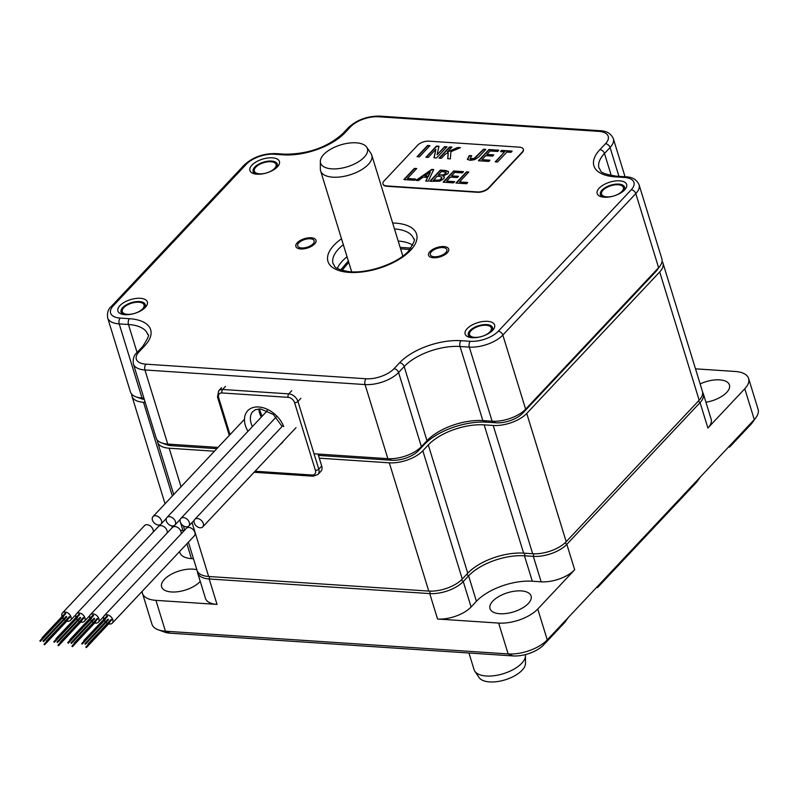 <?xml version="1.0" encoding="UTF-8"?>
<svg xmlns="http://www.w3.org/2000/svg" width="798" height="798" viewBox="0 0 798 798"><rect width="100%" height="100%" fill="white"/><g stroke="black" fill="none" stroke-linecap="round" stroke-linejoin="round"><path stroke-width="1.2" d="M662.978 263.131L702.44 391.399A25.287 11.79 162.9 0 1 699.168 400.217L659.707 271.948A25.287 11.79 -17.1 0 0 662.978 263.131A25.287 11.79 -17.1 0 0 662.071 261.365M659.707 271.948L526.74 413.424A25.287 11.79 -17.1 0 1 493.214 425.474L484.167 424.875L523.618 553.144A42.144 19.651 -17.1 0 0 467.758 573.213L462.281 579.039A25.287 11.79 162.9 0 1 428.765 591.079L208.637 576.485A25.287 11.79 162.9 0 1 197.096 570.49L188.388 542.181M428.765 591.079L389.304 462.82A25.287 11.79 -17.1 0 0 422.82 450.77L428.297 444.945A42.144 19.651 162.9 0 1 484.167 424.875M389.304 462.82L319.29 458.172M214.443 451.219L169.176 448.217A25.287 11.79 -17.1 0 1 157.635 442.222A25.287 11.79 -17.1 0 1 157.396 440.207M145.216 402.401L143.53 402.292A25.287 11.79 -17.1 0 1 131.989 396.287A25.287 11.79 -17.1 0 1 131.75 394.222M184.208 530.63L182.991 530.55A25.287 11.79 162.9 0 1 180.418 530.261M172.937 526.999A25.287 11.79 162.9 0 1 172.069 525.912M699.168 400.217L566.201 541.692A25.287 11.79 162.9 0 1 532.675 553.742L523.618 553.144M266.662 411.409A5.476 3.751 -136.8 0 0 266.881 410.541M155.54 515.747A5.476 3.751 -136.8 0 0 152.967 516.625A5.476 3.751 -136.8 0 0 153.186 521.673A5.476 3.751 -136.8 0 0 158.383 525.014A5.476 3.751 -136.8 0 0 160.957 524.126A5.476 3.751 -136.8 0 0 160.737 519.089A5.476 3.751 -136.8 0 0 155.54 515.747M66.882 621.083A5.476 3.751 -136.8 0 0 67.92 621.263A5.476 3.751 -136.8 0 0 70.483 620.385A5.476 3.751 -136.8 0 0 70.264 615.338A5.476 3.751 -136.8 0 0 65.067 612.006A5.476 3.751 -136.8 0 0 62.503 612.884L144.558 525.583A5.476 3.751 43.2 0 1 147.121 524.705A5.476 3.751 43.2 0 1 151.929 527.488A5.476 3.751 43.2 0 1 153.056 532.286M62.503 612.884A5.476 3.751 -136.8 0 0 62.025 616.525M62.603 617.752A5.476 3.751 -136.8 0 0 63.65 619.098M64.209 619.627A5.476 3.751 -136.8 0 0 65.626 620.585M67.581 619.617L67.591 620.206M63.411 616.166L63.421 616.744M40.279 641.373L39.9 640.784L40.279 641.373M42.454 638.34L42.075 637.752L42.454 638.34M46.623 641.792L46.234 641.203L46.623 641.792M44.449 644.824L44.07 644.235L44.449 644.824M43.451 641.582L43.072 640.994L43.451 641.582M172.318 525.932A5.476 3.751 43.2 0 1 167.121 522.59A5.476 3.751 43.2 0 1 166.902 517.553A5.476 3.751 43.2 0 1 169.465 516.665A5.476 3.751 43.2 0 1 174.672 520.007A5.476 3.751 43.2 0 1 174.892 525.054A5.476 3.751 43.2 0 1 172.318 525.932M186.253 526.86A5.476 3.751 43.2 0 1 181.056 523.518A5.476 3.751 43.2 0 1 180.837 518.471A5.476 3.751 43.2 0 1 183.4 517.593A5.476 3.751 43.2 0 1 188.597 520.934A5.476 3.751 43.2 0 1 188.817 525.982A5.476 3.751 43.2 0 1 186.253 526.86M202.752 526.899A5.476 3.751 -136.8 0 1 200.188 527.777A5.476 3.751 43.2 0 1 194.981 524.446A5.476 3.751 43.2 0 1 194.762 519.398A5.476 3.751 43.2 0 1 197.335 518.52A5.476 3.751 -136.8 0 1 202.532 521.852A5.476 3.751 -136.8 0 1 202.752 526.899L296.028 427.658M75.96 617.443A5.476 3.751 43.2 0 1 76.428 613.812L158.483 526.5A5.476 3.751 43.2 0 1 161.056 525.623A5.476 3.751 43.2 0 1 165.864 528.416A5.476 3.751 43.2 0 1 166.982 533.214M76.428 613.812A5.476 3.751 43.2 0 1 79.002 612.924A5.476 3.751 43.2 0 1 84.199 616.265A5.476 3.751 43.2 0 1 84.418 621.313A5.476 3.751 43.2 0 1 81.845 622.191A5.476 3.751 43.2 0 1 80.807 622.011M79.551 621.502A5.476 3.751 43.2 0 1 78.144 620.545M77.586 620.026A5.476 3.751 43.2 0 1 76.538 618.669M81.516 620.545L81.526 621.123M77.346 617.093L77.356 617.672M54.214 642.3L53.835 641.712L54.214 642.3M60.548 642.719L60.169 642.131L60.548 642.719M56.379 639.268L56 638.679L56.379 639.268M58.374 645.752L57.995 645.163L58.374 645.752M57.376 642.51L56.997 641.921L57.376 642.51M89.895 618.37A5.476 3.751 43.2 0 1 90.364 614.729L172.418 527.428A5.476 3.751 43.2 0 1 174.981 526.55A5.476 3.751 43.2 0 1 179.789 529.333A5.476 3.751 43.2 0 1 180.917 534.131M90.364 614.729A5.476 3.751 43.2 0 1 92.927 613.852A5.476 3.751 43.2 0 1 98.134 617.193A5.476 3.751 43.2 0 1 98.344 622.231A5.476 3.751 43.2 0 1 95.78 623.118A5.476 3.751 43.2 0 1 94.743 622.929M93.486 622.43A5.476 3.751 43.2 0 1 92.069 621.472M91.511 620.944A5.476 3.751 43.2 0 1 90.473 619.597M95.441 621.462L95.451 622.051M91.281 618.011L91.291 618.6M68.139 643.218L67.76 642.629L68.139 643.218M74.483 643.637L74.104 643.058L74.483 643.637M70.314 640.186L69.935 639.597L70.314 640.186M72.309 646.669L71.93 646.091L72.309 646.669M71.311 643.427L70.932 642.839L71.311 643.427M103.82 619.298A5.476 3.751 43.2 0 1 104.299 615.657L186.353 528.356A5.476 3.751 43.2 0 1 188.917 527.468A5.476 3.751 43.2 0 1 194.114 530.81A5.476 3.751 43.2 0 1 194.333 535.857L112.279 623.158A5.476 3.751 43.2 0 1 109.715 624.036A5.476 3.751 43.2 0 1 108.678 623.856M107.421 623.358A5.476 3.751 43.2 0 1 106.004 622.39M105.446 621.871A5.476 3.751 43.2 0 1 104.398 620.515M104.299 615.657A5.476 3.751 43.2 0 1 106.862 614.779A5.476 3.751 43.2 0 1 112.059 618.111A5.476 3.751 43.2 0 1 112.279 623.158M109.376 622.39L109.386 622.969M105.206 618.939L105.216 619.517M82.074 644.146L81.695 643.557L82.074 644.146M88.418 644.565L88.039 643.976L88.418 644.565M84.249 641.113L83.87 640.525L84.249 641.113M85.246 644.355L84.867 643.767L85.246 644.355M86.244 647.597L85.865 647.008L86.244 647.597M318.023 454.042L321.704 466.012A8.429 5.766 43.2 0 1 320.876 471.319L317.933 474.461A8.429 5.766 -136.8 0 0 318.761 469.144L297.933 401.454A8.429 5.766 -136.8 0 0 288.776 393.863L222.602 389.474A8.429 5.766 -136.8 0 0 218.652 390.83L217.495 397.015L229.305 435.409M197.405 571.278A25.287 11.79 -17.1 0 0 197.655 572.974A25.287 11.79 -17.1 0 0 209.196 578.969L429.733 593.592A25.287 11.79 -17.1 0 0 463.259 581.543L468.606 575.857A42.144 19.651 162.9 0 1 524.476 555.787L533.323 556.366A25.287 11.79 -17.1 0 0 566.839 544.326L700.065 402.581A25.287 11.79 -17.1 0 0 703.337 393.763A25.287 11.79 -17.1 0 0 702.639 392.297M698.31 401.135L700.065 402.581L707.886 428.017L744.793 388.756A29.496 13.756 -17.1 0 0 748.604 378.461A29.496 13.756 -17.1 0 0 735.138 371.469L695.497 368.836M748.604 378.461L758.1 409.324A29.496 13.756 162.9 0 1 755.995 417.554A29.496 13.756 162.9 0 1 754.29 419.608L547.258 639.886A29.496 13.756 162.9 0 1 508.146 653.931L165.425 631.208A29.496 13.756 162.9 0 1 158.323 629.841A29.496 13.756 162.9 0 1 151.959 624.216L142.463 593.363A29.496 13.756 -17.1 0 0 155.929 600.355L217.026 604.405A25.287 11.79 -17.1 0 1 205.475 598.41L197.655 572.974M537.762 609.024L574.67 569.762A25.287 11.79 -17.1 0 1 541.144 581.812L532.296 581.223A42.144 19.651 -17.1 0 0 476.426 601.303L471.089 606.989A25.287 11.79 -17.1 0 1 437.563 619.029L498.65 623.078A29.496 13.756 -17.1 0 0 537.762 609.024L547.258 639.886L543.677 644.884A23.182 10.813 -17.1 0 1 512.944 655.926L170.223 633.193L165.425 631.208L155.929 600.355M171.849 525.882A25.287 11.79 -17.1 0 0 172.089 527.189A25.287 11.79 -17.1 0 0 172.238 527.618L172.089 527.189M181.156 532.914A25.287 11.79 -17.1 0 0 181.954 533.024M492.775 601.143A21.496 10.025 162.9 0 1 514.67 591.178A21.496 10.025 162.9 0 1 531.089 596.006A21.496 10.025 162.9 0 1 528.306 603.497A21.496 10.025 162.9 0 1 506.411 613.472A21.496 10.025 162.9 0 1 490.002 608.645A21.496 10.025 162.9 0 1 492.775 601.143M142.174 591.348A29.496 13.756 -17.1 0 0 142.463 593.363M179.58 551.548L179.909 552.625A25.287 11.79 -17.1 0 0 191.46 558.62L193.485 558.76M200.238 581.393A21.496 10.025 162.9 0 1 199.929 581.732A21.496 10.025 162.9 0 1 178.034 591.697A21.496 10.025 162.9 0 1 161.625 586.869A21.496 10.025 162.9 0 1 164.408 579.368A21.496 10.025 162.9 0 1 196.867 569.752M707.886 428.017A25.287 11.79 -17.1 0 0 711.158 419.199L703.337 393.763M700.145 383.928A21.496 10.025 162.9 0 1 729.442 384.955A21.496 10.025 162.9 0 1 726.669 392.456A21.496 10.025 162.9 0 1 705.941 402.252M158.323 629.841L164.647 632.126A23.182 10.813 -17.1 0 0 170.223 633.193M568.336 617.452L564.755 622.45L543.677 644.884M700.385 476.965L696.804 481.962L597.582 587.528L596.525 587.458M728.574 446.97L729.621 447.04L733.202 442.042M755.995 417.554L752.045 423A23.182 10.813 -17.1 0 1 750.709 424.606L729.621 447.04M597.582 587.528L601.163 582.53M323.739 154.493A24.499 11.431 -17.1 0 0 320.337 161.425A24.499 11.431 -17.1 0 0 337.654 168.737A24.499 11.431 -17.1 0 0 364.237 157.176A24.499 11.431 -17.1 0 0 366.701 147.161A24.499 11.431 -17.1 0 0 347.05 143.381A24.499 11.431 -17.1 0 0 323.739 154.493M320.337 161.425L320.347 169.066A26.763 12.479 -17.1 0 0 320.606 170.832A26.763 12.479 -17.1 0 0 341.035 176.847A26.763 12.479 -17.1 0 0 368.297 164.428A26.763 12.479 -17.1 0 0 371.758 155.091A26.763 12.479 -17.1 0 0 370.99 153.485L366.701 147.161M525.383 654.589A26.763 12.479 162.9 0 1 525.483 655.677A26.763 12.479 162.9 0 1 521.752 663.248A26.763 12.479 162.9 0 1 496.296 675.387A26.763 12.479 162.9 0 1 474.84 671.258A26.763 12.479 162.9 0 1 474.062 669.652L468.945 653.003M525.483 655.677L525.493 663.318A24.499 11.431 162.9 0 1 505.194 679.826A24.499 11.431 162.9 0 1 479.119 677.582L474.84 671.258M251.919 165.156A15.421 7.192 162.9 0 1 271.519 157.775A15.421 7.192 162.9 0 1 278.312 165.775A15.421 7.192 162.9 0 1 277.415 166.852A15.421 7.192 162.9 0 1 253.255 173.485A15.421 7.192 162.9 0 1 251.919 165.156M145.366 307.34A15.421 7.192 162.9 0 1 121.216 313.973A15.421 7.192 162.9 0 1 119.88 305.654A15.421 7.192 162.9 0 1 139.47 298.262A15.421 7.192 162.9 0 1 146.263 306.262A15.421 7.192 162.9 0 1 145.366 307.34M624.664 189.874A15.421 7.192 162.9 0 1 600.505 196.508A15.421 7.192 162.9 0 1 599.168 188.188A15.421 7.192 162.9 0 1 618.769 180.797A15.421 7.192 162.9 0 1 625.562 188.797A15.421 7.192 162.9 0 1 624.664 189.874M492.625 330.362A15.421 7.192 162.9 0 1 468.466 336.995A15.421 7.192 162.9 0 1 467.129 328.676A15.421 7.192 162.9 0 1 486.73 321.295A15.421 7.192 162.9 0 1 493.513 329.295A15.421 7.192 162.9 0 1 492.625 330.362M298.781 242.891A8.638 4.03 -17.1 0 0 297.664 245.904A8.638 4.03 -17.1 0 0 304.257 247.849A8.638 4.03 -17.1 0 0 313.065 243.839A8.638 4.03 -17.1 0 0 314.183 240.826A8.638 4.03 -17.1 0 0 307.579 238.881A8.638 4.03 -17.1 0 0 298.781 242.891M445.763 252.637A8.638 4.03 162.9 0 1 436.965 256.647A8.638 4.03 162.9 0 1 430.361 254.702A8.638 4.03 162.9 0 1 431.479 251.689A8.638 4.03 162.9 0 1 440.287 247.679A8.638 4.03 162.9 0 1 446.88 249.624A8.638 4.03 162.9 0 1 445.763 252.637M218.024 447.409L167.74 444.077A25.287 11.79 162.9 0 1 161.655 442.91A25.287 11.79 162.9 0 1 156.189 438.082L133.396 363.968A25.287 11.79 -17.1 0 0 144.937 369.973L365.065 384.566A25.287 11.79 -17.1 0 0 398.581 372.516L404.177 366.561A42.144 19.651 162.9 0 1 460.047 346.492L469.314 347.1A25.287 11.79 -17.1 0 0 502.83 335.06L635.807 193.585A25.287 11.79 -17.1 0 0 639.078 184.757C636.774 179.62 632.325 176.966 625.702 176.797L616.445 176.178C596.844 173.056 601.852 170.582 599.029 168.159A42.144 19.651 162.9 0 1 604.475 153.455L610.071 147.5A25.287 11.79 -17.1 0 0 613.343 138.682C611.049 133.535 606.59 130.882 599.976 130.712L379.848 116.119C367.389 115.989 356.955 119.78 348.566 127.481L342.97 133.436C327.679 147.231 308.307 154.154 284.866 154.194L275.599 153.585C263.131 153.455 252.707 157.236 244.318 164.937L111.341 306.412C108.179 309.045 106.952 312.866 107.66 317.893A25.287 11.79 -17.1 0 0 119.201 323.888L128.468 324.507A42.144 19.651 162.9 0 1 147.71 334.492C149.745 334.163 148.069 338.182 142.672 346.541L137.076 352.497C133.914 355.12 132.687 358.95 133.396 363.968M639.078 184.757L661.871 258.871A25.287 11.79 162.9 0 1 660.066 265.934A25.287 11.79 162.9 0 1 658.599 267.689L525.633 409.165A25.287 11.79 162.9 0 1 492.107 421.214L482.85 420.596A42.144 19.651 -17.1 0 0 426.98 440.676L421.384 446.631A25.287 11.79 162.9 0 1 387.858 458.67L314.033 453.783M660.066 265.934L656.914 270.283A20.229 9.436 162.9 0 1 655.737 271.689L522.77 413.165A20.229 9.436 162.9 0 1 495.947 422.8L486.69 422.192A47.202 22.015 -17.1 0 0 424.117 444.676L418.521 450.631A20.229 9.436 162.9 0 1 391.698 460.266L318.442 455.409M144.298 399.429A20.229 9.436 162.9 0 1 140.977 398.651L135.919 396.825A25.287 11.79 162.9 0 1 130.463 391.998L107.66 317.893M216.847 448.666L171.58 445.663A20.229 9.436 162.9 0 1 166.712 444.735L161.655 442.91M143.899 398.122L142.004 398.002A25.287 11.79 162.9 0 1 135.919 396.825M337.364 268.407A42.144 19.651 162.9 0 1 342.262 261.136A42.144 19.651 -17.1 0 1 347.05 256.796M412.746 245.215A42.144 19.651 -17.1 0 0 398.202 241.056M602.101 196.946A12.638 5.895 162.9 0 1 600.555 195.101M624.724 187.66A12.638 5.895 162.9 0 1 624.495 190.064M254.851 173.924A12.638 5.895 162.9 0 1 253.305 172.079M277.475 164.637A12.638 5.895 162.9 0 1 277.235 167.031M492.685 328.158A12.638 5.895 162.9 0 1 492.446 330.552M470.062 337.434A12.638 5.895 162.9 0 1 468.516 335.589M145.426 305.125A12.638 5.895 162.9 0 1 145.196 307.529M122.802 314.412A12.638 5.895 162.9 0 1 121.266 312.567M314.631 243.939A10.534 4.918 162.9 0 1 303.898 248.826A10.534 4.918 162.9 0 1 295.849 246.462A10.534 4.918 162.9 0 1 297.215 242.782A10.534 4.918 162.9 0 1 307.948 237.904A10.534 4.918 162.9 0 1 315.988 240.268A10.534 4.918 162.9 0 1 314.631 243.939M447.329 252.737A10.534 4.918 162.9 0 1 436.596 257.624A10.534 4.918 162.9 0 1 428.556 255.26A10.534 4.918 162.9 0 1 429.913 251.589A10.534 4.918 162.9 0 1 440.646 246.702A10.534 4.918 162.9 0 1 448.695 249.066A10.534 4.918 162.9 0 1 447.329 252.737M411.01 248.088L400.147 247.38M348.327 260.936L340.746 269.924M409.893 249.535L400.586 248.806M348.766 262.362L342.053 270.342M256.747 174.183A12.638 5.895 162.9 0 1 253.136 171.5A12.638 5.895 162.9 0 1 254.771 167.091A12.638 5.895 -17.1 0 1 267.649 161.226A12.638 5.895 -17.1 0 1 277.295 164.069A12.638 5.895 -17.1 0 1 275.819 168.318M274.622 168.408A11.381 5.307 -17.1 0 0 276.088 164.438A11.381 5.307 -17.1 0 0 267.4 161.884A11.381 5.307 -17.1 0 0 255.809 167.161A11.381 5.307 -17.1 0 0 254.343 171.131A11.381 5.307 -17.1 0 0 263.031 173.685A11.381 5.307 -17.1 0 0 274.622 168.408M603.996 197.206A12.638 5.895 162.9 0 1 600.385 194.532A12.638 5.895 162.9 0 1 602.021 190.124A12.638 5.895 -17.1 0 1 614.899 184.258A12.638 5.895 -17.1 0 1 624.555 187.091A12.638 5.895 -17.1 0 1 623.068 191.34M621.871 191.43A11.381 5.307 -17.1 0 0 623.348 187.47A11.381 5.307 -17.1 0 0 614.66 184.907A11.381 5.307 -17.1 0 0 603.069 190.183A11.381 5.307 -17.1 0 0 601.592 194.153A11.381 5.307 -17.1 0 0 610.28 196.717A11.381 5.307 -17.1 0 0 621.871 191.43M124.707 314.671A12.638 5.895 162.9 0 1 121.087 311.998A12.638 5.895 162.9 0 1 122.722 307.589A12.638 5.895 -17.1 0 1 135.6 301.724A12.638 5.895 -17.1 0 1 145.256 304.557A12.638 5.895 -17.1 0 1 143.77 308.806M142.573 308.906A11.381 5.307 -17.1 0 0 144.049 304.936A11.381 5.307 -17.1 0 0 135.361 302.372A11.381 5.307 -17.1 0 0 123.77 307.649A11.381 5.307 -17.1 0 0 122.293 311.619A11.381 5.307 -17.1 0 0 130.982 314.183A11.381 5.307 -17.1 0 0 142.573 308.906M471.957 337.694A12.638 5.895 162.9 0 1 468.336 335.02A12.638 5.895 162.9 0 1 469.972 330.611A12.638 5.895 -17.1 0 1 482.85 324.746A12.638 5.895 -17.1 0 1 492.506 327.589A12.638 5.895 -17.1 0 1 491.019 331.828M489.822 331.928A11.381 5.307 -17.1 0 0 491.299 327.958A11.381 5.307 -17.1 0 0 482.61 325.404A11.381 5.307 -17.1 0 0 471.019 330.681A11.381 5.307 -17.1 0 0 469.543 334.651A11.381 5.307 -17.1 0 0 478.231 337.205A11.381 5.307 -17.1 0 0 489.822 331.928M447.349 151.939L451.897 147.101L449.563 146.952L439.05 158.134L441.384 158.283L445.324 154.104L448.237 152.837L447.698 158.702L450.341 158.882L450.93 151.7L460.446 147.67L457.703 147.49L447.349 151.939L457.813 147.849L459.728 147.969M428.875 141.156A8.429 3.93 -17.1 0 0 417.703 145.176L384.038 180.986A8.429 3.93 -17.1 0 0 382.95 183.929A8.429 3.93 -17.1 0 0 386.801 185.934L477.354 191.939A8.429 3.93 -17.1 0 0 488.536 187.919L522.191 152.099A8.429 3.93 -17.1 0 0 523.288 149.166A8.429 3.93 -17.1 0 0 519.438 147.161L428.875 141.156M403.868 179.58L414.451 180.278L415.618 179.041L407.379 178.493L416.716 168.558L414.381 168.398L403.868 179.58M425.743 181.026L428.187 181.196L433.733 169.545L431.698 169.405L415.977 180.388L418.421 180.548L423.1 177.176L427.578 177.475L425.743 181.026M439.748 181.206L443.838 178.692L444.356 176.986L443.02 175.989L447.997 173.685L448.546 171.58L445.613 170.473L440.326 170.114L429.813 181.296L439.748 181.206M448.636 171.819L445.723 170.822L440.436 170.473L430.232 181.326M443.139 182.183L453.523 182.872L454.69 181.635L446.651 181.096L450.401 177.106L457.324 177.565L458.491 176.328L451.568 175.869L454.83 172.398L462.351 172.897L463.528 171.66L453.653 171.001L443.139 182.183M455.967 183.031L466.551 183.739L467.718 182.493L459.468 181.944L468.815 172.009L466.471 171.849L455.967 183.031M417.075 156.677L419.409 156.827L429.923 145.645L427.578 145.495L417.075 156.677M433.962 157.795L436.506 157.964L447.02 146.782L444.676 146.623L437.055 154.732L438.98 146.243L436.436 146.084L425.923 157.266L428.267 157.415L435.888 149.306L433.962 157.795M485.573 149.685L483.648 149.555L474.082 158.922L471.458 159.311L470.062 158.732L471.698 155.71L469.354 155.56L467.359 159.261L470.162 160.338L474.7 159.68L478.88 156.817L485.882 149.356L483.538 149.206L473.972 158.573L470.002 158.553M498.81 150.214L488.935 149.565L478.421 160.747L488.805 161.435L489.972 160.189L481.932 159.66L485.683 155.67L492.605 156.129L493.772 154.882L486.85 154.423L490.112 150.962L497.633 151.46L498.81 150.214M506.9 152.069L510.969 152.338L512.136 151.101L501.653 150.403L500.486 151.65L504.555 151.919L495.219 161.854L497.553 162.014L506.9 152.069M383.02 184.109A8.429 3.93 -17.1 0 0 383.06 184.288A8.429 3.93 -17.1 0 0 386.91 186.283L477.463 192.288A8.429 3.93 -17.1 0 0 488.645 188.278L522.301 152.458A8.429 3.93 -17.1 0 0 523.398 149.515A8.429 3.93 -17.1 0 0 523.328 149.346M416.406 168.877L414.491 168.757L404.287 179.61M415.309 179.37L407.379 178.493M427.578 177.475L426.032 181.046M433.573 169.884L431.808 169.765L416.546 180.418M444.466 177.346L443.02 175.989M463.219 171.989L453.763 171.361L443.558 182.213M458.182 176.657L451.568 175.869M454.381 181.954L446.651 181.096M468.506 172.338L466.581 172.208L456.386 183.061M467.409 182.822L459.468 181.944M429.613 145.974L427.688 145.844L417.484 156.707M435.888 149.306L434.152 157.804M438.9 146.593L436.546 146.433L426.341 157.286M446.71 147.111L444.785 146.982L437.055 154.732M448.237 152.837L447.838 158.712M451.588 147.431L449.673 147.311L439.469 158.164M471.389 156.039L469.463 155.909L467.468 159.62M498.501 150.543L489.044 149.914L478.84 160.767M493.463 155.211L486.85 154.423M489.663 160.518L481.932 159.66M504.555 151.919L495.628 161.884M511.827 151.43L501.762 150.762L500.905 151.67M430.361 172.099L428.346 176.548L424.775 175.969L430.361 172.099L428.237 176.198L424.775 175.969M446.142 172.617L443.489 174.892L438.242 174.981L441.494 171.52L446.012 172.228M446.122 172.587L445.773 173.884L443.598 175.251L438.242 174.981M441.733 177.365L441.503 178.882L438.95 180.448L433.434 180.567L437.075 176.228L439.718 176.398L441.922 177.545M441.623 177.016L441.394 178.523L438.95 180.448M438.84 180.089L433.324 180.208M182.991 530.55L180.508 522.5M180.158 521.353L179.72 519.917M172.358 495.997L143.53 402.292M208.637 576.485L192.039 522.55M181.036 486.77L169.176 448.217M462.281 579.039L422.82 450.77M428.297 444.945L467.758 573.213M532.675 553.742L493.214 425.474M566.201 541.692L526.74 413.424M255.071 471.239L312.068 475.019A5.895 4.04 -136.8 0 0 315.409 470.351L294.582 402.651A5.895 4.04 -136.8 0 0 288.168 397.344L221.994 392.955A5.895 4.04 -136.8 0 0 218.652 397.623L230.033 434.631M247.969 431.299A23.511 16.09 43.2 0 1 258.722 406.98A23.511 16.09 43.2 0 1 283.729 426.591M283.35 441.144A23.511 16.09 43.2 0 1 280.248 444.456M252.417 426.571A19.312 13.217 43.2 0 1 252.427 411.948L255.42 409.673L260.547 408.945L273.335 414.451L282.113 426.461M258.821 408.935A20.778 14.224 -136.8 0 0 261.315 417.095M300.876 398.312L297.933 401.454A2.524 1.177 -17.1 0 1 294.582 402.651M291.719 390.731L288.776 393.863A2.524 1.416 -86.2 0 0 288.168 397.344M221.994 392.955A2.524 1.416 -86.2 0 1 222.602 389.474L225.545 386.342M218.652 397.623A2.524 1.177 162.9 0 1 217.495 397.015M312.068 475.019A2.524 1.416 93.8 0 0 313.165 476.197L317.933 474.461M315.409 470.351A2.524 1.177 -17.1 0 0 318.761 469.144L321.704 466.012M750.709 424.606L754.29 419.608L744.793 388.756M565.044 542.84L566.839 544.326L574.67 569.762M209.615 576.555L209.196 578.969L217.026 604.405M430.162 591.148L429.733 593.592L437.563 619.029M461.354 579.966L463.259 581.543L471.089 606.989M466.73 574.311L468.606 575.857L476.426 601.303M524.914 553.223L524.476 555.787L532.296 581.223M533.762 553.792L533.323 556.366L541.144 581.812M512.944 655.926L508.146 653.931L498.65 623.078M186.892 543.777L191.46 558.62M144.647 345.863L139.052 351.818A21.067 9.825 -17.1 0 0 145.944 364.167L366.073 378.761A21.067 9.825 -17.1 0 0 394.003 368.726L399.599 362.771A46.354 21.616 162.9 0 1 461.054 340.686L470.321 341.305A21.067 9.825 -17.1 0 0 498.251 331.26L631.228 189.784A21.067 9.825 -17.1 0 0 624.325 177.435L615.068 176.827A46.354 21.616 162.9 0 1 599.897 149.665L605.492 143.71A21.067 9.825 -17.1 0 0 598.6 131.361L378.471 116.767A21.067 9.825 -17.1 0 0 350.541 126.802L344.945 132.757A46.354 21.616 162.9 0 1 283.49 154.842L274.223 154.223A21.067 9.825 -17.1 0 0 246.283 164.268L113.316 305.744A21.067 9.825 -17.1 0 0 120.209 318.083L129.476 318.701A46.354 21.616 162.9 0 1 144.647 345.863A4.209 2.883 -136.8 0 0 142.672 346.541M392.656 223.021A46.354 21.616 162.9 0 1 410.581 250.303A46.354 21.616 162.9 0 1 349.125 272.387A46.354 21.616 162.9 0 1 333.963 245.225A46.354 21.616 162.9 0 1 341.504 238.762M139.052 351.818A4.209 2.883 -136.8 0 0 137.076 352.497M145.944 364.167A4.209 2.364 93.8 0 0 144.937 369.973L167.74 444.077L171.58 445.663M366.073 378.761A4.209 2.364 93.8 0 0 365.065 384.566L387.858 458.67L391.698 460.266M394.003 368.726A4.209 2.883 43.2 0 1 398.581 372.516L421.384 446.631L418.521 450.631M399.599 362.771A4.209 2.883 43.2 0 1 404.177 366.561L426.98 440.676L424.117 444.676M461.054 340.686A4.209 2.364 93.8 0 0 460.047 346.492L482.85 420.596L486.69 422.192M470.321 341.305A4.209 2.364 93.8 0 0 469.314 347.1L492.107 421.214L495.947 422.8M498.251 331.26A4.209 2.883 43.2 0 1 502.83 335.06L525.633 409.165L522.77 413.165M631.228 189.784A4.209 2.883 43.2 0 1 635.807 193.585L658.599 267.689L655.737 271.689M624.325 177.435A4.209 2.364 -86.2 0 1 625.702 176.797M615.068 176.827A4.209 2.364 -86.2 0 1 616.445 176.178M599.897 149.665A4.209 2.883 43.2 0 1 604.475 153.455L611.278 175.55M605.492 143.71A4.209 2.883 43.2 0 1 610.071 147.5L618.949 176.348M598.6 131.361A4.209 2.364 -86.2 0 1 599.976 130.712M378.471 116.767A4.209 2.364 -86.2 0 1 379.848 116.119M350.541 126.802A4.209 2.883 -136.8 0 0 348.566 127.481M344.945 132.757A4.209 2.883 -136.8 0 0 342.97 133.436M283.49 154.842A4.209 2.364 -86.2 0 1 284.866 154.194M274.223 154.223A4.209 2.364 -86.2 0 1 275.599 153.585M246.283 164.268A4.209 2.883 -136.8 0 0 244.318 164.937M113.316 305.744A4.209 2.883 -136.8 0 0 111.341 306.412M120.209 318.083A4.209 2.364 93.8 0 0 119.201 323.888L142.004 398.002L144.129 398.88M129.476 318.701A4.209 2.364 93.8 0 0 128.468 324.507L137.076 352.487M394.481 228.946A42.144 19.651 162.9 0 1 413.643 238.931C415.688 238.602 414.002 242.622 408.606 250.981C397.584 263.599 366.741 274.223 348.187 271.539C331.04 267.968 335.918 266.253 333.085 263.719A42.144 19.651 162.9 0 1 338.542 249.016A42.144 19.651 162.9 0 1 343.33 244.687M165.046 503.777L131.989 396.287M184.677 530.131L183.35 525.822M173.725 494.541L157.635 442.222M244.477 419.269L152.967 516.625M166.393 518.351L160.957 524.126M75.92 614.61L70.483 620.385M63.601 616.684L40.459 641.313M42.264 638.27L39.9 640.784M65.775 613.652L42.633 638.28M65.217 613.133L42.075 637.752M69.945 617.103L46.803 641.732M69.386 616.585L46.234 641.203M67.77 620.136L44.628 644.764M46.424 641.732L44.07 644.235M66.773 616.894L43.631 641.522M66.214 616.375L43.072 640.994M166.902 517.553L267.3 410.731M174.892 525.054L180.318 519.269M180.837 518.471L276.168 417.045M188.817 525.982L194.253 520.196M194.762 519.398L283.2 425.304M84.418 621.313L89.855 615.527M77.536 617.612L54.394 642.23M56.189 639.198L53.835 641.712M83.87 618.031L60.728 642.659M83.311 617.502L60.169 642.131M79.71 614.58L56.558 639.198M79.152 614.051L56 638.679M81.705 621.063L58.553 645.692M60.359 642.649L57.995 645.163M80.708 617.822L57.556 642.45M80.149 617.293L56.997 641.921M98.344 622.231L103.78 616.455M91.471 618.54L68.319 643.158M70.124 640.126L67.76 642.629M97.805 618.959L74.663 643.577M97.246 618.43L74.104 643.058M93.635 615.507L70.493 640.126M93.077 614.979L69.935 639.597M95.63 621.991L72.488 646.609M74.294 643.577L71.93 646.091M94.633 618.749L71.491 643.368M94.074 618.221L70.932 642.839M105.396 619.457L82.254 644.086M84.059 641.043L81.695 643.557M111.74 619.876L88.598 644.505M111.181 619.358L88.039 643.976M107.57 616.425L84.428 641.053M107.012 615.896L83.87 640.525M108.568 619.667L85.426 644.295M108.009 619.148L84.867 643.767M109.565 622.909L86.423 647.537M88.219 644.495L85.865 647.008M259.36 408.915L262.013 416.356M254.093 472.276L313.165 476.197M221.595 387.688L218.652 390.83M371.758 155.091L402.82 256.068M320.606 170.832L351.669 271.809M625.053 176.757L613.343 138.682"/></g></svg>
